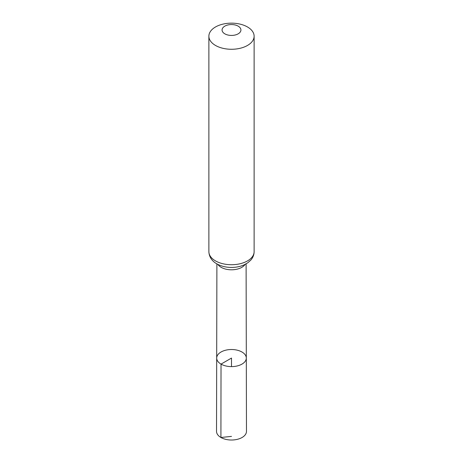 <?xml version="1.0" encoding="UTF-8"?>
<svg xmlns="http://www.w3.org/2000/svg" width="463" height="463" viewBox="0 0 463 463"><rect width="100%" height="100%" fill="white"/><g stroke="black" fill="none" stroke-linecap="round" stroke-linejoin="round"><path stroke-width="0.69" d="M221.03 364.109A14.81 8.548 0 0 0 237.178 365.961A14.81 8.548 0 0 0 246.31 358.055A14.81 8.548 0 0 0 231.5 349.513A14.81 8.548 0 0 0 216.69 358.055A14.81 8.548 0 0 0 221.03 364.109A14.81 8.548 0 0 0 237.178 365.961A14.81 8.548 0 0 0 246.31 358.055L246.472 431.36A14.972 8.641 0 0 1 237.235 439.358A14.972 8.641 0 0 1 220.915 437.483A14.972 8.641 0 0 1 216.528 431.36L216.69 358.055A14.81 8.548 0 0 0 221.03 364.109M224.833 33.84A9.428 5.44 180 0 1 229.058 24.736A9.428 5.44 180 0 1 240.604 31.397A9.428 5.44 180 0 1 224.833 33.84M215.503 45.449A22.623 13.062 180 0 1 208.877 36.212A22.623 13.062 180 0 1 231.5 23.15A22.623 13.062 180 0 1 254.123 36.212A22.623 13.062 180 0 1 240.158 48.279A22.623 13.062 180 0 1 215.503 45.449M231.5 366.615L231.5 358.067L221.03 364.109L220.915 437.483L231.5 436.389M245.13 264.396A14.596 8.427 180 0 1 221.181 267.336A14.596 8.427 180 0 1 217.87 264.396M215.503 260.901A22.623 13.062 180 0 1 208.877 251.664C209.143 258.244 213.634 262.116 216.829 263.835C221.048 266.19 225.886 267.388 231.338 267.435C235.835 267.446 239.984 266.642 243.787 265.027L247.774 262.805L250.853 260.038C252.983 257.578 254.071 254.783 254.123 251.664A22.623 13.062 180 0 1 240.158 263.731A22.623 13.062 180 0 1 215.503 260.901M216.898 263.875L216.69 358.055M246.102 263.875L246.31 358.055M208.877 36.212L208.877 251.664M254.123 36.212L254.123 251.664"/></g></svg>
